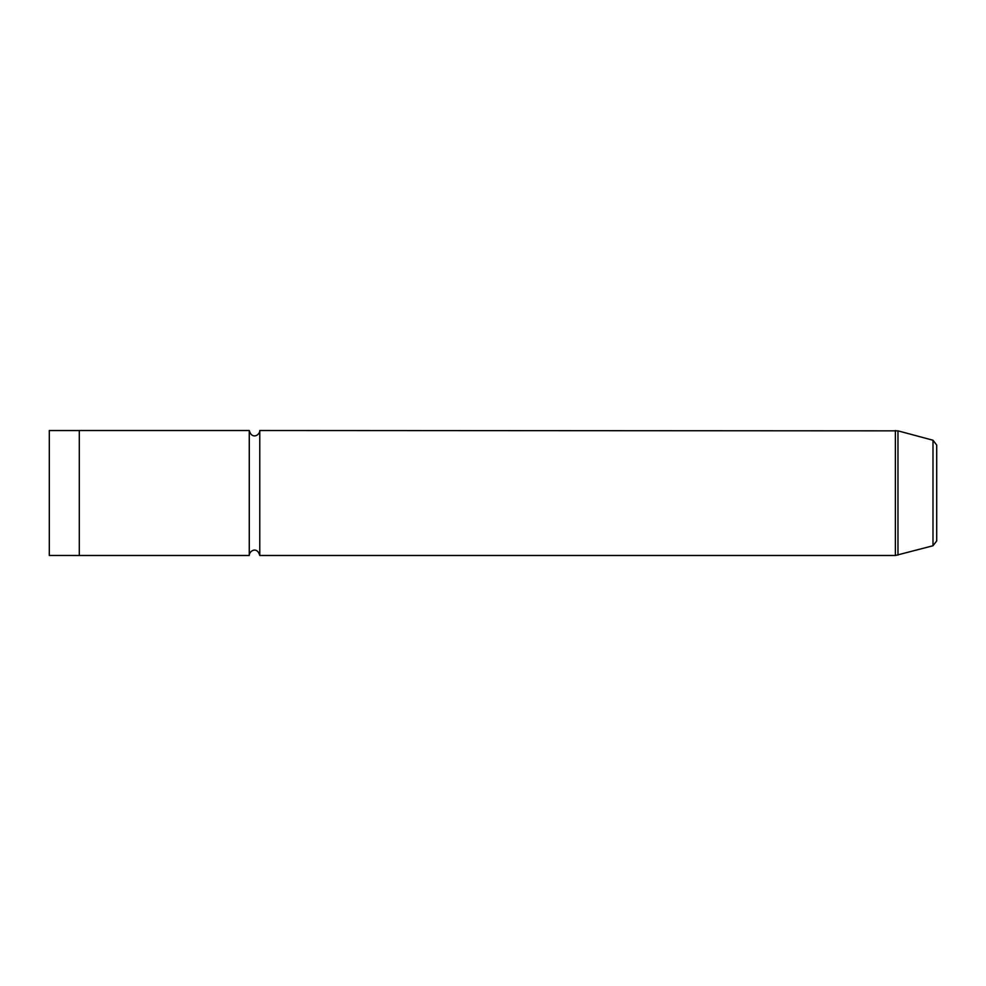 <?xml version="1.0" encoding="UTF-8"?>
<svg xmlns="http://www.w3.org/2000/svg" width="986" height="986" viewBox="0 0 986 986"><rect width="100%" height="100%" fill="white"/><g stroke="black" fill="none" stroke-linecap="round" stroke-linejoin="round"><path stroke-width="1.48" d="M49.3 555.463L49.3 430.537L79.299 430.537L79.299 555.488L49.3 555.463M79.299 555.488L249.273 555.488L249.273 430.512L79.299 430.512M249.273 555.488C249.039 551.075 257.087 545.924 259.774 555.488L259.774 430.512C260.021 434.949 251.935 440.052 249.273 430.512M932.99 440.237L932.99 545.763L936.7 540.944L936.7 445.056L932.99 440.237L897.975 430.845L259.774 430.512M932.99 545.763L895.387 555.488L895.387 430.512M897.975 555.155L897.975 430.845M895.387 555.488L259.774 555.488"/></g></svg>

